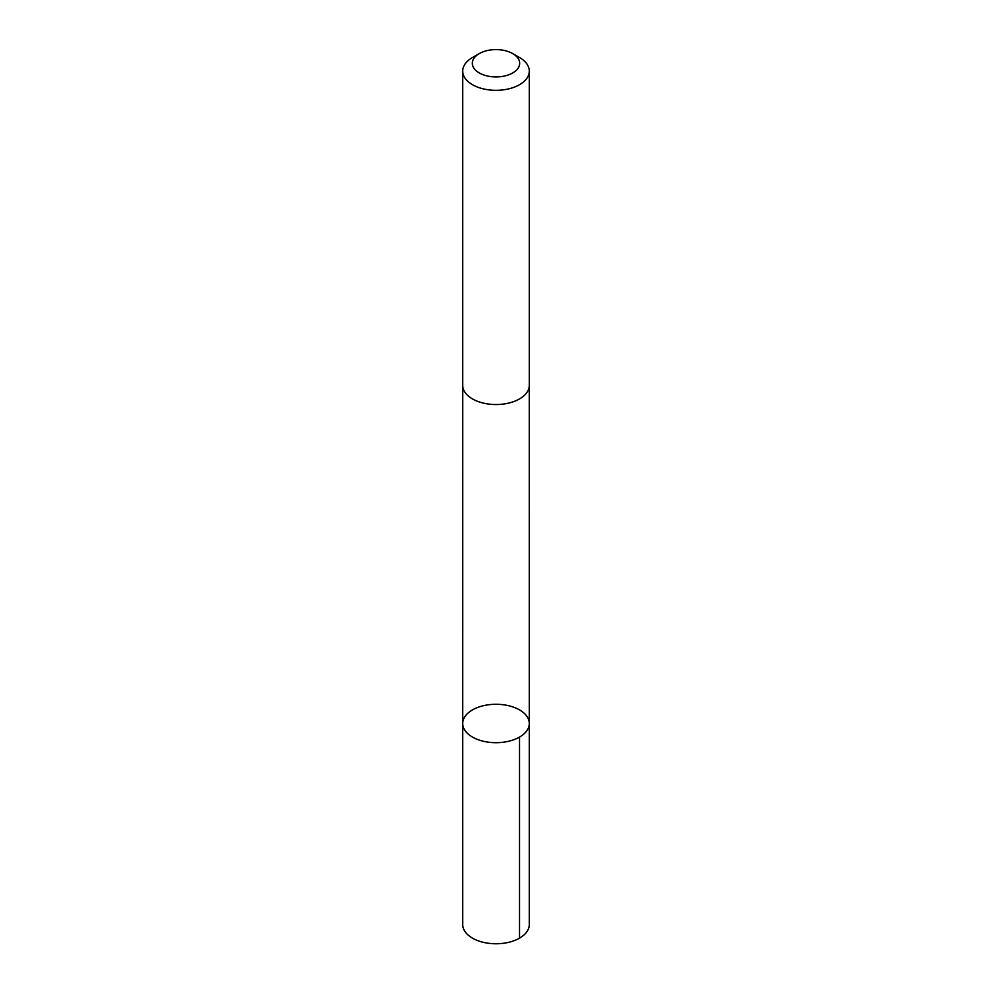 <?xml version="1.0" encoding="UTF-8"?>
<svg xmlns="http://www.w3.org/2000/svg" width="992" height="992" viewBox="0 0 992 992"><rect width="100%" height="100%" fill="white"/><g stroke="black" fill="none" stroke-linecap="round" stroke-linejoin="round"><path stroke-width="1.49" d="M483.662 705.647A33.282 19.208 180 0 1 529.282 723.49A33.282 19.208 180 0 1 496 742.698A33.282 19.208 180 0 1 462.718 723.49A33.282 19.208 180 0 1 483.662 705.647M462.718 924.556A33.282 19.22 0 0 0 508.338 942.4A33.282 19.22 0 0 0 529.282 924.556L529.282 723.49A33.282 19.208 180 0 1 496 742.698A33.282 19.208 180 0 1 462.718 723.49L462.718 924.556M479.26 53.605L472.465 57.524A33.282 19.22 0 0 0 462.718 71.114L462.718 385.33A33.282 19.22 0 0 0 508.338 403.174A33.282 19.22 0 0 0 529.282 385.33L529.282 71.114A33.282 19.22 0 0 0 519.535 57.524L512.74 53.605A23.672 13.665 0 0 0 479.26 53.605A23.672 13.665 0 0 0 476.234 70.792A23.672 13.665 0 0 0 504.779 75.962A23.672 13.665 0 0 0 512.74 53.605M462.718 71.114A33.282 19.22 0 0 0 508.338 88.958A33.282 19.22 0 0 0 529.282 71.114M519.535 737.081L519.535 938.147M462.731 385.801L462.718 723.49M529.269 385.801L529.282 723.49"/></g></svg>
